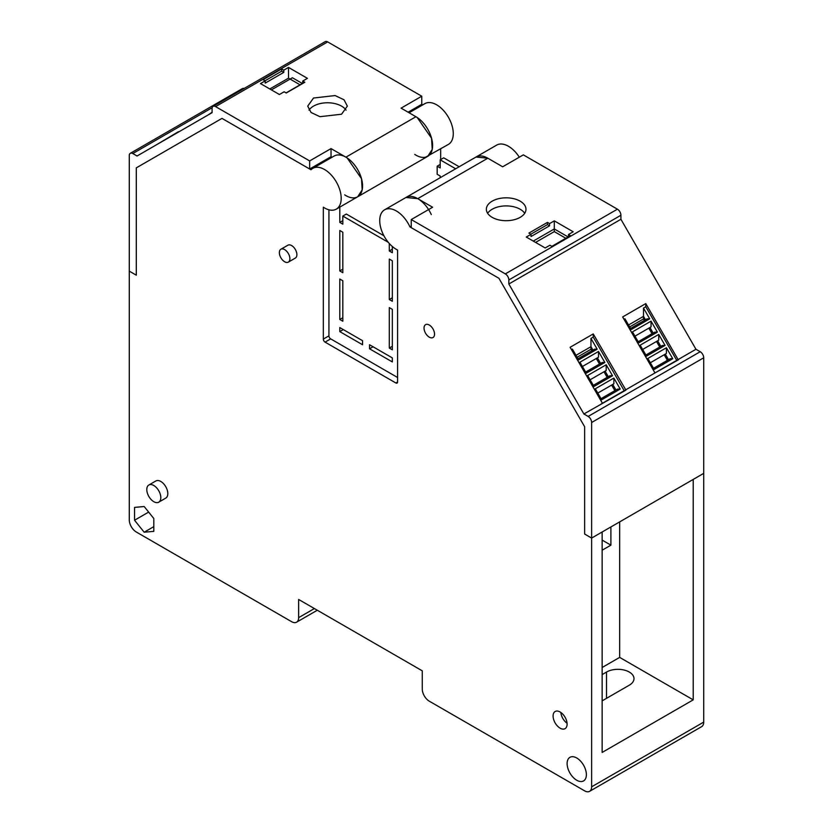 <?xml version="1.0" encoding="UTF-8"?>
<svg xmlns="http://www.w3.org/2000/svg" width="833" height="833" viewBox="0 0 833 833"><rect width="100%" height="100%" fill="white"/><g stroke="black" fill="none" stroke-linecap="round" stroke-linejoin="round"><path stroke-width="1.25" d="M422.748 104.875L421.758 104.302L421.758 96.212L327.671 41.9A4.956 2.863 -120 0 0 325.193 41.65L213.102 106.364A4.956 2.863 -120 0 0 212.082 108.634L212.082 112.674L137.039 156L132.791 153.543A4.956 2.863 -120 0 0 130.312 153.303A4.956 2.863 -120 0 0 129.282 155.563L129.282 271.141L136.289 275.182L136.289 167.87L221.984 118.39L310.99 169.776A23.532 13.588 60 0 1 312.791 168.36A23.532 13.588 60 0 1 325.786 170.286A23.532 13.588 60 0 1 340.156 191.049A23.532 13.588 60 0 1 336.324 209.114A23.532 13.588 60 0 1 323.329 207.188L323.329 339.083A2.478 1.427 60 0 0 325.078 342.124L395.831 382.972A2.478 1.427 60 0 0 397.07 383.097A2.478 1.427 60 0 0 397.591 381.962L397.591 250.056A23.532 13.588 60 0 1 382.795 233.479A23.532 13.588 60 0 1 384.596 209.812A23.532 13.588 60 0 1 409.93 226.899L411.242 226.139M414.751 154.407A23.532 13.588 -120 0 0 425.611 157.177L448.404 144.401A23.532 13.588 -120 0 0 452.236 126.335A23.532 13.588 -120 0 0 437.866 105.572A23.532 13.588 -120 0 0 424.872 103.646L409.086 112.757M519.303 157.187A23.532 13.588 -120 0 0 496.676 145.098L384.596 209.812M589.577 791.35L701.667 726.636A9.902 5.716 -120 0 0 703.718 722.107L703.718 473.363L693.212 479.433L693.212 699.855L602.144 752.438L602.144 532.006L591.628 538.076L591.628 786.81A9.902 5.716 -120 0 1 589.577 791.35A9.902 5.716 -120 0 1 584.631 790.861L429.287 701.178A9.902 5.716 60 0 1 422.279 689.037L422.279 670.836L298.641 599.458L298.641 617.659A9.902 5.716 60 0 1 296.579 622.189A9.902 5.716 60 0 1 291.633 621.699L136.289 532.016A9.902 5.716 -120 0 1 129.282 519.875L129.282 271.141L136.289 275.182L136.289 167.87L221.984 118.39L309.668 169.016L331.034 156.677L332.023 157.25M288.51 67.421L307.429 78.344L302.702 81.072L304.805 82.28L286.24 93.004L284.136 91.786L279.409 94.514L260.49 83.592L265.217 80.863L263.124 79.656L281.679 68.931L283.782 70.149L288.51 67.421L288.51 78.156L290.092 79.073L292.393 77.75L302.348 83.498L292.393 77.75L271.371 89.881L290.092 79.073L300.057 84.82M313.52 106.124A19.815 11.443 180 0 1 346.07 110.164A19.815 11.443 180 0 0 313.52 106.124A19.815 11.443 180 0 0 309.001 110.164A19.815 11.443 180 0 1 313.52 106.124M344.695 194.849A23.532 13.588 -120 0 0 357.69 196.775L362.178 189.872L361.522 178.71L347.153 157.947A23.532 13.588 -120 0 0 345.903 157.177L415.948 116.724A23.532 13.588 -120 0 1 417.198 117.505A23.532 13.588 -120 0 1 431.567 138.268A23.532 13.588 -120 0 1 427.735 156.333L432.233 149.43L431.567 138.268L417.198 117.505A23.532 13.588 -120 0 0 415.948 116.724L401.089 108.144L421.758 96.212M431.296 214.56A23.532 13.588 -120 0 0 417.75 198.65L487.805 158.208L476.018 157.031A23.532 13.588 -120 0 1 487.805 158.208L502.663 166.787L523.332 154.865L617.42 209.177A4.956 2.863 -120 0 1 620.918 215.247L620.918 219.287L695.961 349.266L700.209 351.724A4.956 2.863 -120 0 1 703.718 357.794L703.718 473.363L591.628 538.076L584.631 534.036L591.628 538.076L591.628 422.498A4.956 2.863 -120 0 0 588.129 416.438L583.881 413.98L508.838 284.001L620.918 219.287M508.838 284.001L508.838 279.961A4.956 2.863 -120 0 0 505.329 273.89L411.242 219.568L411.242 227.659L498.925 278.284L409.93 226.899M554.299 220.87L573.208 231.782L568.481 234.521L570.584 235.729L552.019 246.443L549.915 245.235L545.188 247.963L526.269 237.041L531.006 234.312L528.903 233.105L547.468 222.38L549.561 223.598L554.299 220.87L554.299 228.95L568.127 236.947L554.299 228.95L533.276 241.091L554.299 228.95L554.299 231.605L535.577 242.413M492.157 209.26A19.815 11.443 180 0 1 524.707 213.3A19.815 11.443 180 0 0 492.157 209.26A19.815 11.443 180 0 0 487.638 213.3A19.815 11.443 180 0 1 492.157 209.26M584.631 426.715L498.925 278.284L584.631 426.715L584.631 534.036L584.631 426.715M644.367 320.434L643.503 318.924L643.503 316.353L628.53 324.995L643.503 316.353L645.481 319.789L643.503 316.353L643.503 308.064L649.719 318.831L631.154 329.545L624.937 318.779L624.021 319.31M624.198 390.698L593.242 337.084L590.961 338.396L590.961 346.684L575.988 355.337L590.961 346.684L592.94 350.12L590.961 346.684L590.961 349.266L577.102 357.263M649.938 327.504L653.155 333.085L649.938 327.504M665.296 354.108L668.514 359.679L665.296 354.108M657.622 340.801L660.84 346.382L657.622 340.801M597.396 357.836L600.624 363.417L597.396 357.836M612.755 384.44L615.972 390.011L612.755 384.44M605.081 371.143L608.298 376.714L605.081 371.143M586.38 774.68A13.62 7.861 60 0 1 583.558 780.917A13.62 7.861 60 0 1 573.062 777.272A13.62 7.861 60 0 1 567.117 763.559A13.62 7.861 60 0 1 569.939 757.322A13.62 7.861 60 0 1 580.434 760.977A13.62 7.861 60 0 1 586.38 774.68M144.171 532.214L153.803 531.36L153.803 518.511L144.171 506.526L134.54 507.391L134.54 520.24L144.171 532.214L153.803 526.654M280.908 249.234L287.916 245.194A7.435 4.29 60 0 1 293.643 247.182A7.435 4.29 60 0 1 296.881 254.659A7.435 4.29 60 0 1 295.351 258.063L288.343 262.103A7.435 4.29 -120 0 0 289.884 258.699A7.435 4.29 -120 0 0 286.635 251.222A7.435 4.29 -120 0 0 280.908 249.234A7.435 4.29 -120 0 0 279.367 252.638A7.435 4.29 -120 0 0 282.616 260.115A7.435 4.29 -120 0 0 288.343 262.103M148.847 485.014L155.854 480.964A9.902 5.716 60 0 1 163.487 483.619A9.902 5.716 60 0 1 167.808 493.594A9.902 5.716 60 0 1 165.757 498.124L158.759 502.174A9.902 5.716 -120 0 0 160.811 497.634A9.902 5.716 -120 0 0 156.479 487.669A9.902 5.716 -120 0 0 148.847 485.014A9.902 5.716 -120 0 0 146.795 489.544A9.902 5.716 -120 0 0 151.117 499.519A9.902 5.716 -120 0 0 158.759 502.174M567.117 724.127A9.902 5.716 60 0 1 565.066 728.656A9.902 5.716 60 0 1 557.423 726.001A9.902 5.716 60 0 1 553.102 716.036A9.902 5.716 60 0 1 555.153 711.497A9.902 5.716 60 0 1 562.785 714.152A9.902 5.716 60 0 1 567.117 724.127M434.534 334.137A7.435 4.29 60 0 1 433.004 337.532A7.435 4.29 60 0 1 427.277 335.543A7.435 4.29 60 0 1 424.028 328.067A7.435 4.29 60 0 1 425.569 324.662A7.435 4.29 60 0 1 431.296 326.651A7.435 4.29 60 0 1 434.534 334.137M440.199 164.434L437.169 166.184L437.169 174.274L440.199 176.023L440.199 177.71M440.667 148.868L440.667 159.572M339.791 207.105L339.791 222.401L342.821 220.651M339.791 270.933L342.821 272.693L342.821 232.24L339.791 230.491L339.791 270.933L342.821 269.184M339.791 319.476L342.821 321.226L342.821 280.773L339.791 279.024L339.791 319.476L342.821 317.717M339.791 331.607L362.563 344.747L362.563 340.707L339.791 327.556L339.791 331.607L343.29 329.587M437.169 166.184L440.199 167.933L440.199 159.842L443.697 157.822L459.17 166.756M392.333 361.939L392.333 357.898L369.56 344.747L369.56 348.798L392.333 361.939M392.333 349.808L392.333 309.355L389.303 307.606L389.303 348.059L392.333 349.808M392.333 301.275L392.333 260.823L389.303 259.073L389.303 299.516L392.333 301.275M389.303 243.507L389.303 250.983L392.333 252.732L392.333 246.506M554.299 231.605L565.836 238.269M643.503 318.924L629.644 326.932M591.826 350.766L590.961 349.266M652.041 333.731L648.824 328.15M667.4 360.325L664.182 354.743M659.726 347.028L656.498 341.447M599.51 364.063L596.282 358.482M614.858 390.656L611.641 385.085M607.184 377.359L603.967 371.778M619.658 521.895L619.658 657.393L693.212 699.855M619.658 657.393L602.144 667.504M602.144 674.584L606.518 672.054A16.098 9.298 -0 0 1 624.063 670.034A16.098 9.298 -0 0 1 633.996 678.624A16.098 9.298 -0 0 1 629.29 685.195L602.144 700.865M417.75 198.65L405.963 197.473A23.532 13.588 -120 0 1 417.75 198.65L432.608 207.24L411.242 219.568M328.931 209.791L328.931 335.855A2.478 1.427 -120 0 0 330.68 338.885L397.591 377.505M427.735 156.333L357.69 196.775A23.532 13.588 -120 0 0 361.522 178.71A23.532 13.588 -120 0 0 347.153 157.947A23.532 13.588 -120 0 0 345.903 157.177A23.532 13.588 -120 0 0 334.158 156.021L312.791 168.36M134.54 520.24L148.638 512.097M560.848 712.465A9.902 5.716 -120 0 0 567.075 723.252M440.199 159.842L455.672 168.776M339.791 222.401L342.821 224.15L342.821 216.07L388.261 242.299M342.821 216.07L346.33 214.039L383.909 235.739M373.069 346.767L369.56 348.798M392.333 346.299L389.303 348.059M392.333 297.766L389.303 299.516M392.333 249.234L389.303 250.983M610.901 526.956L610.901 545.157L602.144 550.207M602.144 540.096L610.901 545.157M269.798 88.964L288.51 78.156M408.097 112.195L421.758 104.302M309.668 169.016L309.668 160.925L215.58 106.603A4.956 2.863 -120 0 0 213.102 106.364M244.079 88.485A4.956 2.863 -120 0 0 242.393 88.59L130.312 153.303M178.366 131.729L155.604 145.286M302.702 81.072L302.702 83.29L286.063 92.9M309.668 160.925L331.034 148.586L331.034 156.677M345.903 157.177L331.034 148.586M341.54 114.215L347.351 106.124L344.008 99.773L335.116 95.556L313.52 98.034L307.721 106.124L311.053 112.476L319.945 116.693L341.54 114.215M283.782 70.149L283.782 72.377L265.217 83.092L265.217 80.863M212.082 112.268L208.146 114.944M265.05 80.77L281.679 71.159L283.782 72.377M281.679 68.931L281.679 71.159M600.999 398.663L617.586 389.084L620.21 389.053L613.869 378.078L613.869 383.794L597.782 393.082M613.869 378.078L595.303 388.792L601.645 399.778L620.21 389.053M577.967 358.763L594.554 349.194L597.178 349.162L578.612 359.877L572.396 349.11L571.48 349.641M593.242 337.084L593.242 333.929L625.916 390.125L601.082 404.047M597.178 349.162L590.961 338.396M582.423 366.489L598.51 357.201L598.51 351.474L579.955 362.199L586.286 373.174L604.852 362.459L602.228 362.49L585.651 372.059M598.51 351.474L604.852 362.459M590.108 379.786L606.195 370.498L606.195 364.781L587.629 375.496L593.971 386.481L612.536 375.756L609.912 375.787L593.325 385.356M606.195 364.781L612.536 375.756M630.508 328.431L647.095 318.852L649.719 318.831M634.965 336.157L651.052 326.869L651.052 321.142L657.393 332.128L654.769 332.159L638.182 341.728M657.393 332.128L638.828 342.842L632.486 331.867L651.052 321.142M650.323 362.751L666.41 353.463L666.41 347.746L672.752 358.721L670.128 358.752L653.541 368.321M672.752 358.721L654.186 369.446L647.845 358.461L666.41 347.746M642.649 349.454L658.736 340.166L658.736 334.439L665.067 345.424L662.443 345.456L645.867 355.025M665.067 345.424L646.512 356.139L640.171 345.164L658.736 334.439M593.242 333.929L570.116 347.278L602.436 403.266M583.881 413.98L625.916 390.125M549.561 223.598L549.561 225.816L531.006 236.541L531.006 234.312M492.157 201.169A19.815 11.443 -0 0 0 486.357 209.26A19.815 11.443 -0 0 0 498.582 219.829A19.815 11.443 -0 0 0 520.177 217.351A19.815 11.443 -0 0 0 525.977 209.26A19.815 11.443 -0 0 0 513.753 198.691A19.815 11.443 -0 0 0 492.157 201.169M676.74 360.366L645.773 306.742L645.773 303.597L678.093 359.585L695.961 349.266M678.093 359.585L654.977 372.934L678.458 359.783M625.562 389.917L654.977 372.934L622.657 316.946L645.773 303.597M568.481 234.521L568.481 236.739L551.842 246.349M645.773 306.742L643.503 308.064M547.468 222.38L547.468 224.608L549.561 225.816M530.829 234.208L547.468 224.608M703.718 722.107L591.628 786.81M606.518 698.346L606.518 672.054M314.395 608.559L298.641 617.659M397.591 381.962L395.831 382.972M330.68 338.885L325.078 342.124M328.931 335.855L323.329 339.083M215.58 106.603L327.671 41.9M212.186 107.707L132.791 153.543M588.129 416.438L700.209 351.724M591.628 422.498L703.718 357.794M505.329 273.89L617.42 209.177M508.838 279.961L620.918 215.247M317.3 610.235L296.579 622.189M357.69 196.775L336.324 209.114M625.302 390.063L602.186 403.411M677.843 359.731L654.728 373.08"/></g></svg>
